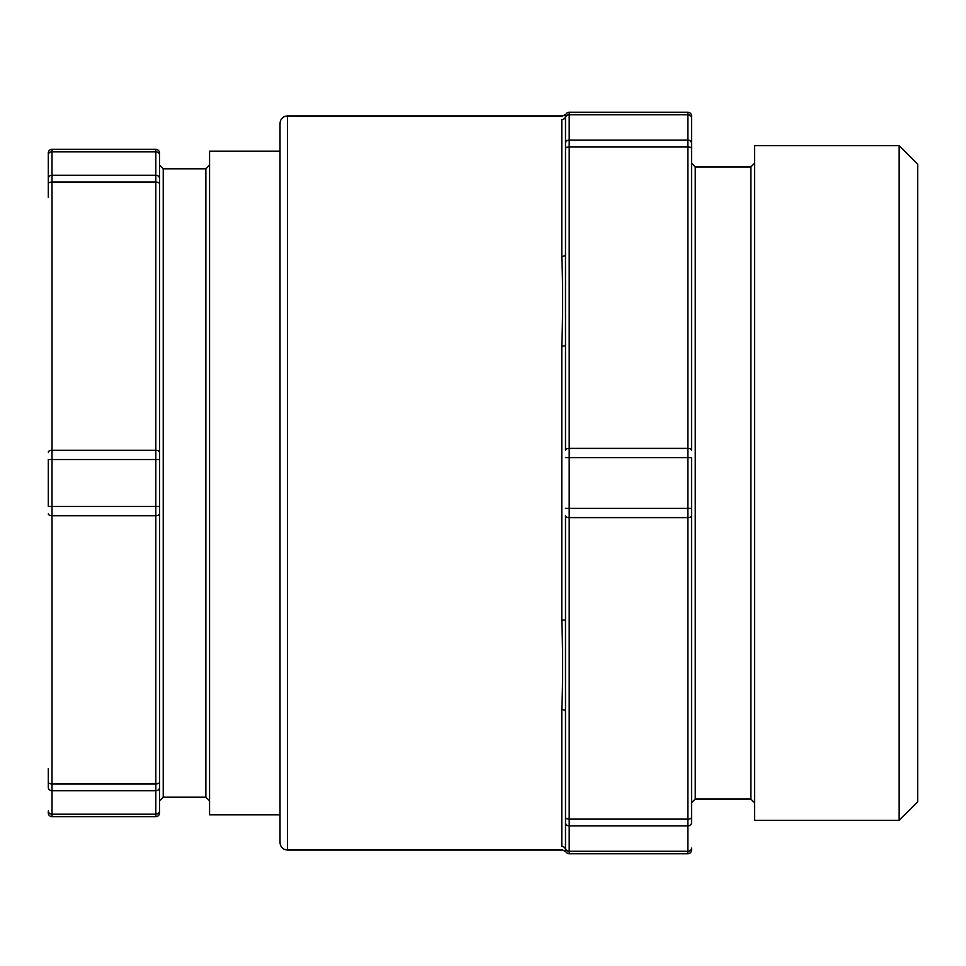 <?xml version="1.0" encoding="UTF-8"?>
<svg xmlns="http://www.w3.org/2000/svg" width="966" height="966" viewBox="0 0 966 966"><rect width="100%" height="100%" fill="white"/><g stroke="black" fill="none" stroke-linecap="round" stroke-linejoin="round"><path stroke-width="1.45" d="M280.019 483L280.019 842.63C280.502 847.17 282.966 849.645 287.433 850.044L287.433 115.956C282.966 116.355 280.502 118.83 280.019 123.37L280.019 483M561.789 846.373C562.9 851.263 562.9 851.263 561.789 846.373A3.707 3.671 180 0 1 565.496 850.044L565.496 711.809A3.707 2.282 -0 0 0 561.789 709.527L561.789 846.373M561.789 256.473A3.707 2.282 180 0 0 565.496 254.191L565.496 115.956A3.707 3.671 0 0 1 561.789 119.627C562.9 114.737 562.9 114.737 561.789 119.627L561.789 256.473C562.9 283.919 562.9 313.817 561.789 346.154L561.789 619.846C562.9 652.183 562.9 682.081 561.789 709.527M899.165 483L899.165 820.375L917.7 801.84L917.7 164.16L899.165 145.624L899.165 483M899.165 820.375L754.567 820.375L754.567 145.624L899.165 145.624M565.496 621.223L565.496 817.284A3.707 1.86 0 0 0 569.203 819.132L569.203 517.607A3.707 1.86 0 0 1 565.496 515.759L565.496 621.223A3.707 1.377 180 0 0 561.789 619.846M561.789 119.627A3.707 3.671 -0 0 0 565.496 115.956L565.496 344.777A3.707 1.377 -0 0 1 561.789 346.154M565.496 805.547L565.496 850.044C566.052 852.507 566.052 852.507 565.496 850.044C566.052 852.507 566.052 852.507 565.496 850.044L565.496 850.08M565.496 115.956C566.052 113.493 566.052 113.493 565.496 115.956C566.052 113.493 566.052 113.493 565.496 115.956A3.707 3.707 0 0 1 569.203 112.249L687.84 112.249L569.203 112.249A3.707 3.707 0 0 0 565.496 115.956L565.545 115.316M565.979 114.109L562.78 115.956L287.433 115.956M565.496 148.716L565.496 143.294L565.496 148.716A3.707 1.86 0 0 1 569.203 146.868L569.203 112.249M565.496 822.706A3.707 3.212 0 0 0 569.203 825.918L569.203 853.751A3.707 3.707 0 0 1 565.979 851.879A3.707 3.707 0 0 0 569.203 853.751A3.707 3.707 0 0 1 565.496 850.044A3.707 3.707 0 0 0 565.738 851.384A3.707 3.707 0 0 1 565.496 850.044A3.707 3.707 0 0 0 569.203 853.751L687.84 853.751A3.707 3.707 0 0 0 691.547 850.044L691.547 848.051A3.707 3.212 180 0 1 687.84 851.263L569.203 851.263A3.707 3.212 180 0 1 565.496 848.051M691.547 117.949A3.707 3.212 180 0 0 687.84 114.737L569.203 114.737A3.707 3.212 0 0 0 565.496 117.949L565.496 143.294A3.707 3.212 0 0 1 569.203 140.082L687.84 140.082L687.84 448.393L569.203 448.393L569.203 146.868L687.84 146.868A3.707 1.86 180 0 1 691.547 148.716L691.547 115.956A3.707 3.707 0 0 0 687.84 112.249L687.84 140.082A3.707 3.212 180 0 1 691.547 143.294L691.547 450.241A3.707 1.86 180 0 0 687.84 448.393L687.84 508.345L569.203 508.345L569.203 448.393A3.707 1.86 0 0 0 565.496 450.241L565.496 344.777M565.496 508.345L569.203 508.345L569.203 517.607L687.84 517.607L687.84 819.132L569.203 819.132L569.203 825.918L687.84 825.918A3.707 3.212 180 0 0 691.547 822.706L691.547 457.655L565.496 457.655M691.547 515.759A3.707 1.86 180 0 1 687.84 517.607L687.84 508.345L691.547 508.345L691.547 802.77L695.254 799.063L695.254 166.937L691.547 163.23M48.3 768.477L48.3 787.544A3.707 3.212 0 0 0 52.007 790.756L52.007 149.332L155.816 149.332L155.816 816.668A3.707 3.707 0 0 0 159.523 812.961L159.523 810.981L159.523 812.961A3.707 3.707 0 0 1 155.816 816.668L52.007 816.668L52.007 790.756L155.816 790.756A3.707 3.212 180 0 0 159.523 787.544L159.523 155.019A3.707 3.212 180 0 0 155.816 151.807L52.007 151.807A3.707 3.212 0 0 0 48.3 155.019L48.3 197.523M159.523 787.544L159.523 810.981A3.707 3.212 180 0 1 155.816 814.193L52.007 814.193A3.707 3.212 0 0 1 48.3 810.981L48.3 812.961A3.707 3.707 0 0 0 52.007 816.668M159.523 459.562L48.3 459.562L48.3 506.438L159.523 506.438M48.3 153.039A3.707 3.707 0 0 1 52.007 149.332A3.707 3.707 0 0 0 48.3 153.039L48.3 178.456A3.707 3.212 0 0 1 52.007 175.244L155.816 175.244A3.707 3.212 180 0 1 159.523 178.456M159.523 183.89A3.707 1.86 180 0 0 155.816 182.031L52.007 182.031A3.707 1.86 0 0 0 48.3 183.89L48.3 178.456M280.019 814.821L209.574 814.821L209.574 151.179L280.019 151.179M163.23 168.796L159.523 165.089L159.523 800.911L163.23 797.204L163.23 168.796L205.867 168.796L205.867 797.204L209.574 800.911M159.523 759.204L159.523 782.11A3.707 1.86 180 0 1 155.816 783.969L52.007 783.969A3.707 1.86 0 0 1 48.3 782.11M159.523 153.039A3.707 3.707 0 0 0 155.816 149.332M691.547 817.284A3.707 1.86 180 0 1 687.84 819.132L687.84 853.751A3.707 3.707 0 0 0 691.547 850.044M695.254 166.937L750.86 166.937L750.86 799.063L754.567 802.77M159.523 513.852A3.707 1.86 180 0 1 155.816 515.699L52.007 515.699A3.707 1.86 0 0 1 48.3 513.852M159.523 452.148A3.707 1.86 180 0 0 155.816 450.301L52.007 450.301A3.707 1.86 0 0 0 48.3 452.148M287.433 850.044L562.78 850.044L565.991 851.891M695.254 799.063L750.86 799.063M750.86 166.937L754.567 163.23M205.867 168.796L209.574 165.089M163.23 797.204L205.867 797.204"/></g></svg>
